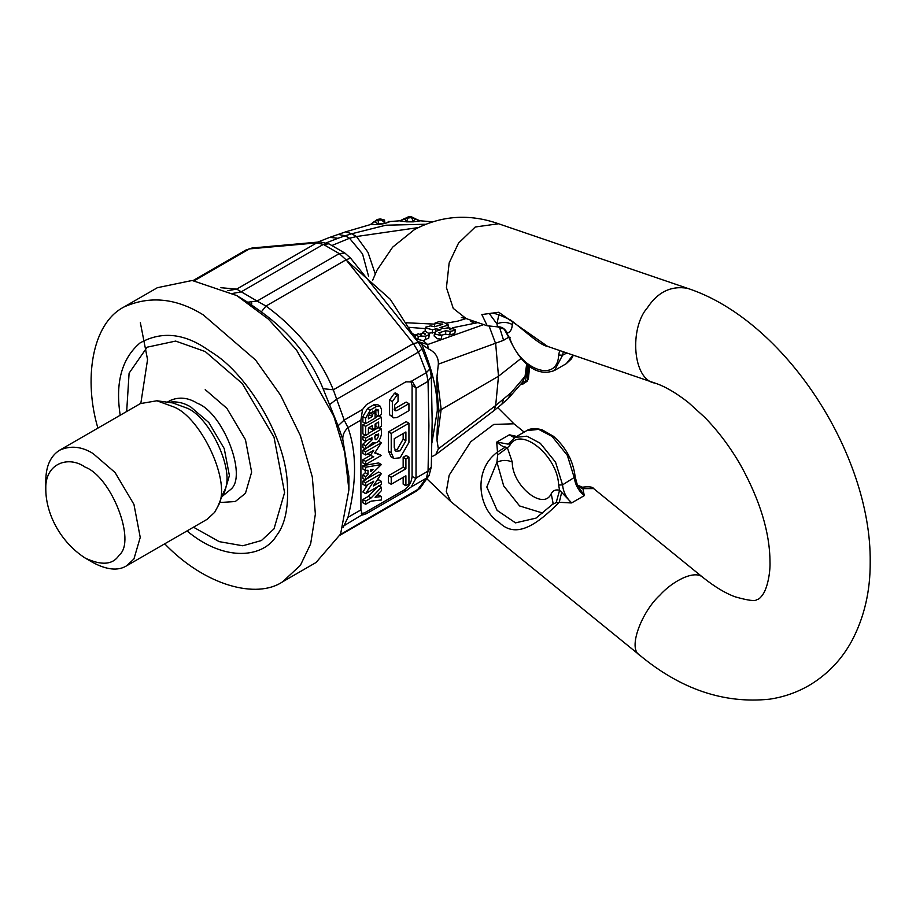 <?xml version="1.0" encoding="UTF-8"?>
<svg xmlns="http://www.w3.org/2000/svg" width="916" height="916" viewBox="0 0 916 916"><rect width="100%" height="100%" fill="white"/><g stroke="black" fill="none" stroke-linecap="round" stroke-linejoin="round"><path stroke-width="1.37" d="M514.448 437.722L509.319 434.802L496.815 442.027L508.128 444.145M496.724 442.348L497.491 452.057L505.506 447.054C503.926 447.237 501.178 445.714 497.251 442.462M582.439 487.461L581.534 488.32L582.439 487.461L582.92 488.64L593.648 488.583C592.686 486.774 588.69 486.339 581.671 487.301L582.439 487.461M583.744 495.235L584.19 495.682C578.603 490.839 575.328 484.965 574.366 478.049L567.359 455.378L552.108 436.463L538.711 429.364L526.734 430.623C526.116 431.115 530.398 426.764 542.054 429.776L553.447 436.279C565.939 447.237 573.187 460.782 575.179 476.904L562.561 484.862L558.634 485.068L559.584 490.209C555.749 489.327 552.966 490.495 551.237 493.713L553.138 503.571L552.485 504.35L556.172 502.621L559.584 490.209L571.676 502.895L584.19 495.682L576.828 483.866M542.638 513.052L519.601 505.953L503.697 485.938L496.941 462.191C502.151 459.924 507.258 459.866 512.262 462.019L507.395 447.775L497.628 455.012L496.941 462.179L486.82 487.026L497.125 510.395L515.536 522.864L535.997 518.124L552.485 504.35M510.063 442.188L509.834 445.394L507.395 447.775L505.506 447.054M508.117 444.145L514.929 437.436L526.906 436.176L540.303 443.287L555.554 462.191L562.561 484.862C563.248 491.938 566.283 497.949 571.676 502.895L571.115 502.529M561.6 492.659L559.275 502.289L571.263 502.953M556.172 502.621L559.275 502.289C538.436 523.173 516.807 539.868 499.415 522.635C478.621 510.086 472.049 470.538 497.491 452.057L497.628 455.012M514.849 437.493L509.376 434.848M516.67 436.44L509.72 434.848M582.347 487.175L577.355 485.079L582.92 488.64L584.259 495.442M497.628 326.783C501.762 326.623 505.025 328.741 507.395 333.161C510.475 331.97 512.101 329.096 512.262 324.527C507.258 321.928 502.151 321.722 496.941 323.909L497.491 326.565M489.934 314.474L496.941 323.909L498.934 314.348M547.654 346.42L498.705 312.253L481.827 314.543L487.243 325.787M510.063 337.294L509.834 338.359C520.357 370.442 557.775 383.22 558.634 355.019L562.561 355.225L566.889 352.992M558.634 355.03L559.584 350.988L560.603 350.851M563.306 351.767L562.561 355.225L554.478 370.488C536.936 377.312 520.574 363.824 509.193 338.176L504.796 330.172M558.737 350.21L559.687 350.53M509.834 338.359L505.506 331.1M522.647 383.369L522.486 384.251L521.147 384.308M521.078 384.411L522.486 384.251L527.524 379.957L528.418 365.335M522.818 381.766L525.154 381.915L526.723 374.747L525.051 376.327L522.612 382.098L508.185 398.597L511.071 392.724L495.682 405.502L494.01 410.62L501.911 404.128L503.582 399.204M449.756 329.554L450.844 329.76L449.756 329.554M441.787 335.703L438.867 332.783L445.932 330.687L450.203 331.5L455.298 330.138L455.16 329.428L448.084 327.63L444.787 328.604L439.726 327.642L448.428 325.054L443.688 322.237L438.89 321.688L434.986 323.085L442.772 324.321L434.757 326.703L430.486 325.89L425.379 327.252L425.528 327.962L432.592 329.76L435.89 328.787L440.962 329.749L436.36 331.111L434.596 332.588L435.398 334.134L441.787 335.703L441.306 339.103L437.47 338.783L434.115 336L434.596 332.588M442.05 323.886L441.947 324.562M434.986 323.085L434.47 326.76M448.428 325.054L447.958 328.466M445.932 330.687L445.451 334.1L449.722 334.913L454.828 333.55L455.298 330.138M441.42 335.29L445.451 334.1M435.89 328.787L435.409 332.187L428.539 333.252M425.379 327.252L425.081 331.432M373.556 222.76L374.278 221.546L370.373 224.592L345.721 231.817L351.71 233.775L345.206 235.778L338.267 234.416L329.817 237.347L337.958 238.286L345.206 235.778L349.511 238.263L362.541 253.904L368.633 276.495M384.594 220.023L380.426 218.947L384.892 222.966L384.502 219.966L378.102 220.115L378.503 224.489L385.132 223.458L390.273 221.523L388.189 221.489L389.861 221.569M370.373 224.592L377.335 219.428L378.102 220.115L374.278 221.546L378.159 224.008L385.132 223.458M370.144 224.638L378.503 224.489M432.169 221.786L419.345 220.722L411.513 216.829L411.479 217.584L404.632 218.432L406.429 221.329L413.345 221.832L420.341 220.825L411.479 217.584L413.402 221.329L415.211 218.432L415.211 219.588M404.62 219.588L404.632 218.432L400.097 220.779M400.487 220.722L408.318 216.829L406.486 221.832L413.345 221.832M399.502 220.825L406.486 221.832M332.073 245.442L349.511 238.263L356.484 236.523L351.71 233.775L385.876 225.21L425.379 224.26M375.239 273.93L367.98 252.347L356.484 236.523L418.108 227.615M508.792 337.145L503.582 340.294L499.426 326.932M489.224 326.348L495.682 343.718L498.487 376.236L438.982 410.895C437.596 420.684 436.932 430.52 437.012 440.413L438.352 448.863L435.741 454.68L431.631 456.763M503.582 340.294L438.352 364.156L437.012 376.316C436.199 385.201 438.329 405.559 438.982 410.895M422.62 332.302L425.264 333.882L422.871 333.115L420.1 334.1L421.795 335.107L421.097 335.359L418.452 333.79L415.692 334.775L415.269 337.764L418.097 339.493L423.215 340.66L428.78 338.027L429.26 334.615L428.024 332.897L425.379 331.317L422.62 332.302L422.482 333.252M417.914 339.378L418.337 336.344L425.711 336.126L429.26 334.615M425.711 336.126L425.23 339.538M421.749 335.451L421.097 335.359M418.337 336.344L415.692 334.775M425.219 334.214L424.566 334.122M420.1 334.1L420.02 334.718M415.978 339.298L418.097 339.493M529.574 366.217L528.521 377.587L527.181 381.216L522.544 384.331L520.403 384.468M511.071 392.724L525.051 376.327L526.677 363.904M527.627 364.705L526.723 374.747M521.135 358.374L498.487 376.236L495.682 405.502L438.352 448.863M417.57 341.428L427.635 344.553L428.264 348.778C435.226 352.087 438.592 357.206 438.352 364.156M417.627 341.508L428.264 348.778M346.626 260.465L390.262 299.269L415.566 338.76M422.104 345.092C432.684 370.74 437.745 392.678 437.275 410.895L431.963 442.6M251.534 305.246L251.774 302.967M392.346 416.402L393.525 417.856L397.097 417.501L408.937 410.666L408.937 403.67L396.788 410.677L394.693 410.254L394.693 405.021L398.048 401.448L398.048 394.452L397.097 395.002L392.346 401.586L392.346 416.402L389.586 414.811L393.525 417.856M395.185 410.837L394.693 410.254M396.788 410.677L394.04 409.086L406.177 402.078L408.937 403.67M389.586 414.811L389.586 400.006L394.338 393.411L395.288 392.861L398.048 394.452M394.819 450.042L397.326 449.252L403.155 439.153L403.155 433.566M405.903 431.974L394.246 438.695L394.246 447.477L395.964 451.245L400.074 450.844L405.903 440.745L405.903 431.974M391.224 452.722L393.811 458.458L400.074 457.84L408.937 442.497L408.937 423.226L391.224 433.451L391.224 452.722L388.464 451.13L391.063 456.866L393.811 458.458M408.937 423.226L406.177 421.635L388.464 431.86L391.224 433.451M388.464 431.86L388.464 451.13M405.903 485.743L408.937 483.991L408.937 457.118L405.903 458.87L405.903 468.809L391.224 477.282L391.224 484.278L405.903 475.805L405.903 485.743L403.155 484.152L403.155 477.396M405.903 458.87L403.155 457.279L406.177 455.527L408.937 457.118M403.155 457.279L403.155 467.217L405.903 468.809M403.155 467.217L388.464 475.69L391.224 477.282M388.464 475.69L388.464 482.686L391.224 484.278M381.377 409.074L380.003 406.017L376.659 406.349L370.362 409.99L365.633 418.165L365.633 423.616L375.079 418.165L375.079 412.715L372.331 414.307L372.331 416.574L368.392 418.852L368.392 416.574L370.362 413.162L378.045 409.395L378.629 416.116L381.377 414.536L381.377 409.074M380.003 406.017L377.243 404.425L373.9 404.757L367.602 408.399L362.885 416.574L362.885 422.036L365.633 423.616M372.331 411.124L375.079 412.715M372.331 416.574L369.572 414.982L369.572 412.715L372.331 414.307M369.572 414.982L368.553 415.566M378.629 410.666L375.869 409.074L375.869 414.536L378.629 416.116M365.633 435.444L368.392 433.852L368.392 427.944L372.331 425.665L372.331 429.753L375.079 428.161L375.079 424.074L378.629 422.036L378.629 427.944L381.377 426.352L381.377 417.261L365.633 426.352L365.633 435.444L362.885 433.852L362.885 424.761L365.633 426.352M369.572 427.257L369.572 428.161L372.331 429.753M372.331 426.57L372.331 425.665M375.869 423.616L375.869 426.352L378.629 427.944M378.629 424.761L378.629 422.036M378.629 415.669L381.377 417.261M378.228 415.898L375.079 417.707M365.244 423.398L362.885 424.761M374.69 437.298L375.709 435.535M378.629 433.852L374.69 436.119L375.262 439.669L376.659 439.531L378.629 436.119L378.629 433.852M372.743 442.565C376.888 443.974 379.774 441.294 381.377 434.528L381.377 429.077L365.633 438.169L365.633 441.352L371.93 437.711L371.93 439.989L365.633 445.76L365.633 449.08L372.743 442.565L373.316 443.046L372.64 442.657M366.503 440.848L362.885 444.168L365.633 445.76M362.885 444.168L362.885 447.489L365.633 449.08M378.629 427.486L381.377 429.077M378.228 427.715L368.392 433.394M365.244 435.215L362.885 436.577L365.633 438.169M362.885 436.577L362.885 439.76L365.633 441.352M369.182 438.398L371.93 439.989M365.633 461.343L365.633 464.526L381.377 455.435L374.69 452.939L381.377 442.714L365.633 451.806L365.633 454.989L373.705 450.329L370.35 455.447L373.705 456.695L365.633 461.343L362.885 459.752L362.885 462.935L365.633 464.526M374.988 452.493L381.377 455.435M378.548 441.168L381.377 442.714M374.77 443.344L366.973 447.844M365.244 448.851L362.885 450.214L365.633 451.806M362.885 450.214L362.885 453.397L365.633 454.989M367.602 453.855L370.35 455.447M370.946 455.103L362.885 459.752M370.751 471.591L373.041 469.347L370.751 469.736L370.751 471.591M365.633 467.252L365.633 470.629L368.003 470.217L368.003 474.293L365.633 476.618L365.633 479.984L381.377 464.526L365.633 467.252L362.885 465.671L362.885 469.038L365.633 470.629M365.244 470.4L365.244 472.702L368.003 474.293M365.244 472.702L362.885 475.026L365.633 476.618M362.885 475.026L362.885 478.392L365.633 479.984M362.885 465.671L378.629 462.935L381.377 464.526M381.377 484.53L381.377 481.347L373.293 486.018L381.377 473.618L365.633 482.709L365.633 485.892L373.728 481.221L365.633 493.621L381.377 484.53M381.377 481.347L378.629 479.755L376.625 480.911M366.755 478.885L378.629 472.026L381.377 473.618M365.244 479.755L362.885 481.118L365.633 482.709M362.885 481.118L362.885 484.301L365.633 485.892M367.637 484.736L362.885 492.029L365.633 493.621M365.633 504.304L371.129 501.132L381.377 499.987L381.377 496.552L375.079 497.262L381.377 490.69L381.377 487.255L371.129 497.949L365.633 501.121L365.633 504.304L362.885 502.712L362.885 499.529L365.633 501.121M377.117 495.132L378.629 494.961L381.377 496.552M378.629 485.663L381.377 487.255M377.655 486.682L368.381 496.358L371.129 497.949M368.381 496.358L362.885 499.529M343.191 527.376L347.965 517.345C356.748 482.354 356.748 452.424 347.965 427.566C344.187 431.322 342.47 435.329 342.813 439.577L348.904 476.595M342.813 439.577L338.096 425.78L344.198 420.066L333.321 389.804L323.062 388.682L338.096 425.78M347.965 427.566L344.198 420.066L362.553 409.475L360.915 420.089L347.965 427.566M329.829 404.46L336.229 399.536L418.452 352.065L413.391 343.569L333.321 389.804C319.65 356.816 297.196 328.89 265.983 306.036L261.335 311.887C290.326 332.932 310.902 358.534 323.062 388.682M227.58 290.704L236.683 289.113L257.087 301.066L339.298 253.606L346.053 259.8L350.553 258.129L418.372 342.504L413.391 343.569L346.053 259.8L265.983 306.036L257.087 301.066L247.652 302.223L261.335 311.887M140.835 403.326L147.556 359.587L140.354 322.684M85.165 467.137C68.414 455.218 44.483 463.278 45.8 489.865C46.109 513.727 60.044 541.791 85.165 558.05C101.699 565.825 113.057 564.817 119.252 555.004C136.484 541.413 111.431 476.858 85.165 467.137M85.165 558.05L93.031 562.596C106.897 569.924 118.027 571.023 126.442 565.905L133.942 558.943L140.24 537.406L133.942 504.395L115.061 472.519L93.043 453.512C81.627 446.435 70.486 445.325 59.632 450.203C50.495 456.019 45.88 466.21 45.8 480.774L45.8 489.865M126.442 565.905L207.131 519.315L214.642 512.353L217.859 506.399C232.538 483.499 200.925 417.227 173.731 406.922L156.876 400.773L140.331 403.613L59.632 450.203M187.001 530.937C225.462 562.962 263.98 557.329 276.552 535.597C285.689 523.906 289.17 504.934 287.006 478.656C282.895 432.306 246.29 375.503 215.478 354.767L203.26 346.695C181.116 332.955 160.014 331.729 139.942 343.008C121.759 358.591 115.176 382.67 120.202 415.234M164.708 543.818C205.528 586.229 257.007 599.19 282.586 581.82L300.414 565.287L310.639 543.909L315.367 514.128L312.31 476.973L300.414 435.741L280.582 395.208L255.575 360.022L203.26 314.875C176.147 298.078 149.709 295.456 123.923 307.009C91.062 324.081 83.837 380.976 97.898 428.104M282.586 581.82L316.043 562.504L340.592 534.017L348.904 489.865L344.656 452.092L333.871 416.425L296.509 350.004L268.445 319.157L236.717 295.559L192.154 280.479L157.392 287.693L123.923 307.009M347.965 517.345L360.915 509.88L360.915 420.089M360.915 509.88L362.553 515.01L366.48 513.647L405.845 490.919L411.273 486.877L416.024 478.06L416.024 387.708L412.509 381.915L405.845 381.835L366.48 404.563L362.553 409.475M361.248 513.784L364.843 512.708L404.208 489.98C408.96 486.671 411.582 482.125 412.085 476.343L412.085 385.441L410.792 381.193M362.003 514.838L343.683 525.921M416.597 490.987L426.421 478.141L428.047 471.11L431.299 466.965L429.089 475.45L420.226 488.033L416.597 490.987L340.065 535.173M194.364 280.685L249.415 248.9L246.095 249.942L252.118 247.984L319.982 241.916L328.855 243.816L344.874 253.056L350.553 258.129M232.859 293.406L241.148 291.872L323.359 244.4L316.753 242.889L319.982 241.916M416.024 388.281L428.047 381.331L426.421 372.606L418.452 352.065L422.139 348.95L429.879 368.908L431.299 376.373L432.169 421.188L431.299 466.965M220.905 287.716L236.683 289.113L316.753 242.889L249.415 248.9L252.118 247.984M416.024 478.06L428.047 471.11L428.906 425.734L428.047 381.331L431.299 376.373M551.237 493.713C543.406 511.208 511.998 485.663 512.262 462.03M558.634 485.068C557.775 455.882 520.357 425.471 509.834 445.394M526.734 430.623L514.929 437.436M512.262 324.527L512.582 321.424M573.37 355.213L571.447 358.82L566.294 363.663L573.004 355.076M372.675 280.181L376.923 270.346L392.62 247.183L414.387 229.641C441.214 215.443 469.267 213.485 498.544 223.756L475.267 226.996L458.504 243.141L449.149 262.961L446.435 287.613L453.248 308.383L466.152 318.573L487.209 325.775L497.434 326.84L503.708 328.981M547.447 346.351L655.1 383.128C632.624 380.163 629.12 328.168 647.452 307.696C657.78 291.998 671.13 285.54 687.492 288.311C784.588 319.993 871.368 453.741 870.2 561.909C870.395 590.98 864.292 617.258 851.891 640.776C841.735 659.52 827.606 674.313 809.526 685.179C797.149 692.393 783.844 697.053 769.623 699.171C724.052 703.935 680.748 689.267 639.689 655.169L450.741 501.544L446.287 491.686L449.172 475.175L470.778 441.73L493.816 424.406L513.956 423.799L524.181 432.1M655.1 383.128C664.844 386.312 675.962 392.781 688.431 402.536L704.61 417.227C718.121 431.012 730.144 447.019 740.666 465.236C760.085 500.457 769.864 532.677 769.99 561.909C770.379 570.783 768.158 585.576 763.589 593.373C760.898 597.518 758.654 599.591 756.845 599.614C755.402 601.446 748.166 600.518 735.147 596.82C725.541 593.35 714.801 586.881 702.904 577.423C694.5 569.34 672.069 581.431 659.726 595.354C642.082 611.361 627.242 648.562 639.689 655.169M450.203 331.5L449.722 334.913M432.592 329.76L432.112 333.172M452.561 327.768L477.957 322.615M409.303 327.356L425.184 328.615M337.958 238.286L326.417 242.809M423.215 340.66L427.635 344.553L483.694 324.573M415.578 335.554L412.761 333.71M475.083 323.485L470.71 321.379M437.012 376.316L441.168 409.326L437.012 440.413M394.338 393.411L397.097 395.002M389.586 400.006L392.346 401.586M403.155 439.153L405.903 440.745M376.659 406.349L373.9 404.757M367.602 408.399L370.362 409.99M362.885 416.574L365.633 418.165M375.869 434.528L378.629 436.119M236.717 295.559L247.652 302.223M217.859 506.399L223.928 491.56C236.248 472.347 209.718 416.746 186.91 408.089L172.769 402.937L156.876 400.773M222.313 495.522L224.248 493.14L229.389 475.553L224.248 448.6L208.837 422.562L190.849 407.036C183.578 402.593 176.147 401.036 168.533 402.364M221.832 496.69L230.763 489.384C247.641 476.068 223.103 412.795 197.352 403.28C188.032 397.498 178.941 396.605 170.078 400.578L167.273 402.193M219.439 502.552L235.275 501.533L245.454 493.323L251.637 472.141L245.454 439.691L226.882 408.341L205.23 389.644M193.482 527.204L219.187 541.631L242.797 545.776L261.404 540.543L274.01 528.853L284.59 492.625L274.01 437.138L242.259 383.529L205.23 351.561L175.654 341.084L147.144 347.187L129.099 373.155L126.671 411.49M404.208 489.98L405.845 490.919M364.843 512.708L366.48 513.647M412.085 385.441L416.024 387.708M416.024 478.621L412.085 476.343M411.273 486.877L426.421 478.141L429.089 475.45M340.34 534.566L420.226 488.033M344.874 253.056L339.298 253.606L323.359 244.4L328.855 243.816M411.273 381.342L426.421 372.606L429.879 368.908M575.179 476.904L577.401 485.171L580.194 487.289M489.888 314.497C489.945 311.555 496.815 313.375 510.487 319.959C523.047 329.165 539.833 345.435 547.459 346.351M566.294 363.663L554.478 370.488M498.544 223.756L687.492 288.311M702.904 577.423L593.625 488.572M466.152 318.573L461.378 317.531M497.777 407.654L513.956 423.799M427.028 478.965L450.741 501.544M528.085 379.27L527.181 381.216M466.072 318.55L457.702 321.15L445.497 323.314M434.837 324.138L406.624 322.775M380.426 218.947L377.335 219.428M411.513 216.829L408.318 216.829M399.926 220.79L390.044 221.535M345.721 231.817L338.267 234.416M501.911 404.128L508.185 398.597M529.643 366.411L528.521 377.587M317.795 242.064L329.817 237.347M494.01 410.62L435.741 454.68M348.904 489.865L348.904 476.572M193.07 280.559L246.118 249.931M418.372 342.504L422.139 348.95"/></g></svg>
